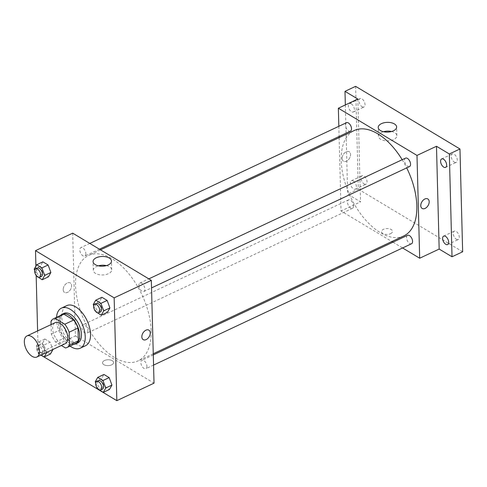 <?xml version="1.0" encoding="UTF-8"?>
<svg xmlns="http://www.w3.org/2000/svg" width="487" height="487" viewBox="0 0 487 487"><rect width="100%" height="100%" fill="white"/><g stroke="black" fill="none" stroke-linecap="round" stroke-linejoin="round"><path stroke-width="0.37" stroke-dasharray="2.44 1.83" d="M65.191 343.688A11.645 6.319 64.8 0 1 54.52 335.841A11.645 6.319 64.8 0 1 55.274 322.613M51.08 324.586L51.33 334.082A15.87 8.608 64.8 0 0 55.664 342.087L61.35 345.496M55.664 342.087L64.521 337.917L74.28 343.773L65.422 347.943M75.844 343.347A15.87 8.608 64.8 0 1 74.28 343.773M64.521 337.917A15.87 8.608 64.8 0 1 60.181 329.918L51.33 334.082M62.336 314.626A15.87 8.608 64.8 0 0 59.846 317.165L60.181 329.918M60.491 315.491A16.308 8.845 -115.2 0 0 59.743 329.376A16.308 8.845 -115.2 0 0 69.452 342.824A16.308 8.845 -115.2 0 0 74 344.212M77.798 342.909A16.308 8.845 64.8 0 1 71.224 341.99A16.308 8.845 64.8 0 1 61.003 326.777A16.308 8.845 64.8 0 1 63.919 313.397M59.846 317.165L50.995 321.329M70.043 346.074A22.128 11.998 64.8 0 1 56.535 317.354M85.59 345.679A22.128 11.998 64.8 0 1 65.313 330.764A22.128 11.998 64.8 0 1 66.756 305.629M46.642 352.411L43.927 345.082L50.131 342.166L52.84 349.502L50.131 342.166L44.889 339.019L42.424 343.378L45.2 350.883L50.441 354.025L45.2 350.883L39.003 353.799L41.066 355.035M34.206 269.116L40.403 266.2L42.868 261.842L40.403 266.2L43.179 273.7L48.42 276.847L43.179 273.7L36.982 276.616M35.916 266.097L36.16 275.484M37.609 330.923L38.199 353.452L40.938 355.096M95.263 381.735L101.466 378.819L103.926 374.46L101.466 378.819L104.236 386.325L109.478 389.466L104.236 386.325L98.039 389.241M93.242 304.558L99.445 301.642L101.905 297.283L99.445 301.642L102.215 309.142L107.457 312.289L102.215 309.142L96.018 312.057M72.703 233.157L75.394 335.957L38.199 353.452M75.394 335.957L154.032 383.166M111.663 364.842A5.534 2.922 -1.5 0 0 113.599 362.541A5.534 2.922 -1.5 0 0 107.992 359.765A5.534 2.922 -1.5 0 0 102.538 362.833A5.534 2.922 -1.5 0 0 105.789 365.396A5.534 2.922 -1.5 0 0 111.663 364.842A5.534 2.922 -1.5 0 0 113.599 362.541A5.534 2.922 -1.5 0 0 107.992 359.765A5.534 2.922 -1.5 0 0 102.538 362.827A5.534 2.922 -1.5 0 0 105.789 365.39A5.534 2.922 -1.5 0 0 111.663 364.842M151.171 330.856A58.233 31.582 64.8 0 1 138.15 360.861A58.233 31.582 64.8 0 1 84.787 321.603A58.233 31.582 64.8 0 1 88.579 255.462A58.233 31.582 64.8 0 1 128.483 273.335A58.233 31.582 64.8 0 1 151.171 330.856M85.858 253.666A4.657 2.526 64.8 0 1 84.817 256.071A4.657 2.526 64.8 0 1 80.55 252.93A4.657 2.526 64.8 0 1 80.854 247.639A4.657 2.526 64.8 0 1 84.044 249.064A4.657 2.526 64.8 0 1 85.858 253.666M87.879 330.85A4.657 2.526 64.8 0 1 86.838 333.248A4.657 2.526 64.8 0 1 82.571 330.107A4.657 2.526 64.8 0 1 82.875 324.817A4.657 2.526 64.8 0 1 86.065 326.247A4.657 2.526 64.8 0 1 87.879 330.85M146.922 366.291A4.657 2.526 64.8 0 1 145.875 368.689A4.657 2.526 64.8 0 1 141.607 365.548A4.657 2.526 64.8 0 1 141.912 360.258A4.657 2.526 64.8 0 1 145.102 361.689A4.657 2.526 64.8 0 1 146.922 366.291M138.85 285.479A4.657 2.526 -115.2 0 0 140.664 290.082A4.657 2.526 -115.2 0 0 143.854 291.512A4.657 2.526 -115.2 0 0 144.158 286.216A4.657 2.526 -115.2 0 0 139.891 283.081A4.657 2.526 -115.2 0 0 138.85 285.479M63.2 289.662A5.534 3.616 121 0 0 64.558 292.425A5.534 3.616 121 0 0 70.505 289.54A5.534 3.616 121 0 0 70.256 282.941A5.534 3.616 121 0 0 65.66 284.128A5.534 3.616 121 0 0 63.2 289.662A5.534 3.616 121 0 0 64.558 292.425A5.534 3.616 121 0 0 70.505 289.546A5.534 3.616 121 0 0 70.256 282.941A5.534 3.616 121 0 0 65.66 284.128A5.534 3.616 121 0 0 63.2 289.662M143.196 339.634L143.196 339.634A5.534 3.616 -59 0 1 142.941 333.029A5.534 3.616 -59 0 1 148.888 330.143L148.888 330.143M106.44 265.61A9.216 4.87 178.5 0 1 111.718 269.847A9.216 4.87 178.5 0 1 108.491 273.682A9.216 4.87 178.5 0 1 98.709 274.601A9.216 4.87 178.5 0 1 93.297 270.334A9.216 4.87 178.5 0 1 98.35 265.823M403.808 235.921A58.233 31.582 64.8 0 1 350.445 196.663A58.233 31.582 64.8 0 1 354.238 130.522M402.189 159.718A58.233 31.582 64.8 0 1 406.694 167.893M405.549 158.135A4.657 2.526 -115.2 0 0 404.508 160.54A4.657 2.526 -115.2 0 0 406.322 165.142A4.657 2.526 -115.2 0 0 409.512 166.566M353.538 205.904A4.657 2.526 64.8 0 1 352.497 208.308A4.657 2.526 64.8 0 1 348.229 205.167A4.657 2.526 64.8 0 1 348.534 199.877A4.657 2.526 64.8 0 1 351.724 201.308A4.657 2.526 64.8 0 1 353.538 205.904M411.533 243.75A4.657 2.526 64.8 0 1 407.266 240.608A4.657 2.526 64.8 0 1 407.57 235.318M350.476 131.125A4.657 2.526 64.8 0 1 346.208 127.99A4.657 2.526 64.8 0 1 346.513 122.694M339.129 137.632L341.052 211.017L391.877 241.534M392.966 242.185L402.585 247.956M338.83 126.31L339.098 136.476M355.613 86.339L358.304 189.145L347.681 194.143L360.532 201.855L341.052 211.017M358.304 189.145L462.65 251.779M390.604 233.657A5.534 2.922 -1.5 0 0 392.54 231.355A5.534 2.922 -1.5 0 0 386.934 228.573A5.534 2.922 -1.5 0 0 381.479 231.642A5.534 2.922 -1.5 0 0 384.73 234.204A5.534 2.922 -1.5 0 0 390.604 233.657M357.842 99.056L360.532 201.855M342.142 158.476A5.534 3.616 121 0 0 343.499 161.24A5.534 3.616 121 0 0 349.447 158.354A5.534 3.616 121 0 0 349.191 151.749A5.534 3.616 121 0 0 344.601 152.936A5.534 3.616 121 0 0 342.142 158.476A5.534 3.616 121 0 0 343.499 161.24A5.534 3.616 121 0 0 349.447 158.354A5.534 3.616 121 0 0 349.197 151.755A5.534 3.616 121 0 0 344.601 152.936A5.534 3.616 121 0 0 342.142 158.476M422.132 208.442L422.138 208.448A5.534 3.616 -59 0 1 421.882 201.843A5.534 3.616 -59 0 1 427.829 198.958L427.829 198.958M391.578 131.508A9.216 4.87 178.5 0 1 396.856 135.745A9.216 4.87 178.5 0 1 393.63 139.58A9.216 4.87 178.5 0 1 383.847 140.493A9.216 4.87 178.5 0 1 378.436 136.226A9.216 4.87 178.5 0 1 383.488 131.721M390.604 233.65A5.534 2.922 -1.5 0 0 392.54 231.355A5.534 2.922 -1.5 0 0 386.934 228.573A5.534 2.922 -1.5 0 0 381.479 231.642A5.534 2.922 -1.5 0 0 384.73 234.204A5.534 2.922 -1.5 0 0 390.604 233.65M353.288 181.006A4.657 2.526 64.8 0 1 356.21 185.352A4.657 2.526 64.8 0 1 355.376 189.175A4.657 2.526 64.8 0 1 351.109 186.034A4.657 2.526 64.8 0 1 351.407 180.744A4.657 2.526 64.8 0 1 353.288 181.006M351.267 103.828A4.657 2.526 64.8 0 1 354.189 108.175A4.657 2.526 64.8 0 1 353.355 111.998A4.657 2.526 64.8 0 1 349.088 108.857A4.657 2.526 64.8 0 1 349.386 103.567A4.657 2.526 64.8 0 1 351.267 103.828M345.344 104.936L347.681 194.143M362.103 106.738A4.657 2.526 -115.2 0 0 363.978 107A4.657 2.526 -115.2 0 0 364.812 103.177A4.657 2.526 -115.2 0 0 361.896 98.831A4.657 2.526 -115.2 0 0 360.015 98.569A4.657 2.526 -115.2 0 0 359.181 102.392A4.657 2.526 -115.2 0 0 362.103 106.738M454.347 162.116A4.657 2.526 -115.2 0 0 456.228 162.378A4.657 2.526 -115.2 0 0 457.062 158.555A4.657 2.526 -115.2 0 0 454.14 154.209A4.657 2.526 -115.2 0 0 452.265 153.947A4.657 2.526 -115.2 0 0 451.431 157.77A4.657 2.526 -115.2 0 0 454.347 162.116M456.368 239.294A4.657 2.526 -115.2 0 0 458.249 239.555A4.657 2.526 -115.2 0 0 459.083 235.732A4.657 2.526 -115.2 0 0 456.161 231.386A4.657 2.526 -115.2 0 0 454.286 231.124A4.657 2.526 -115.2 0 0 453.452 234.947A4.657 2.526 -115.2 0 0 456.368 239.294M364.124 183.916A4.657 2.526 -115.2 0 0 365.999 184.177A4.657 2.526 -115.2 0 0 366.833 180.354A4.657 2.526 -115.2 0 0 363.917 176.008A4.657 2.526 -115.2 0 0 362.036 175.746A4.657 2.526 -115.2 0 0 361.202 179.569A4.657 2.526 -115.2 0 0 364.124 183.916M93.741 305.891L95.909 311.771M100.468 311.917A4.657 2.526 64.8 0 1 96.195 308.776A4.657 2.526 64.8 0 1 96.499 303.486M99.445 301.642L102.215 309.142M34.699 270.449L36.872 276.33M41.425 276.476A4.657 2.526 64.8 0 1 37.158 273.335A4.657 2.526 64.8 0 1 37.462 268.045M40.403 266.2L43.179 273.7M95.762 383.074L97.93 388.949M102.489 389.095A4.657 2.526 64.8 0 1 98.216 385.954A4.657 2.526 64.8 0 1 98.52 380.664M101.466 378.819L104.236 386.325M43.927 345.082L38.692 341.935L36.227 346.294L39.003 353.799M44.487 351.255A4.657 2.526 64.8 0 1 43.446 353.653A4.657 2.526 64.8 0 1 39.179 350.512A4.657 2.526 64.8 0 1 39.484 345.222A4.657 2.526 64.8 0 1 42.673 346.653A4.657 2.526 64.8 0 1 44.487 351.255M50.131 342.166L44.889 339.019L42.424 343.378L36.227 346.294M42.424 343.378L45.2 350.883M44.889 339.019L38.692 341.935M42.722 352.089A4.657 2.526 64.8 0 1 41.675 354.487A4.657 2.526 64.8 0 1 37.408 351.346A4.657 2.526 64.8 0 1 37.712 346.056A4.657 2.526 64.8 0 1 40.902 347.487A4.657 2.526 64.8 0 1 42.722 352.089M111.718 269.847L111.493 261.105M93.297 270.334L93.066 261.586M100.511 249.855L88.579 255.462M153.259 353.757L138.15 360.861M143.854 291.512L151.536 287.896M139.891 283.081L148.839 278.868M348.534 199.877L82.875 324.817M352.497 208.308L86.838 333.248M153.289 354.907L141.912 360.258M153.557 365.08L145.875 368.689M89.803 243.427L80.854 247.639M99.421 249.198L84.817 256.071M396.856 135.745L396.631 126.997M378.436 136.226L378.21 127.484M355.376 189.175L365.999 184.177M351.407 180.744L362.036 175.746M447.62 244.553L458.249 239.555M443.657 236.122L454.286 231.124M445.599 167.376L456.228 162.378M441.636 158.945L452.265 153.947M353.355 111.998L363.978 107M349.386 103.567L360.015 98.569M39.484 345.222L37.712 346.056M43.446 353.653L41.675 354.487"/><path stroke-width="0.73" d="M39.459 351.017A11.645 6.319 64.8 0 1 36.854 357.02A11.645 6.319 64.8 0 1 26.182 349.167A11.645 6.319 64.8 0 1 26.937 335.939A11.645 6.319 64.8 0 1 34.918 339.512A11.645 6.319 64.8 0 1 39.459 351.017M26.937 335.939L55.274 322.613A11.645 6.319 64.8 0 1 63.255 326.187A11.645 6.319 64.8 0 1 67.796 337.692A11.645 6.319 64.8 0 1 65.191 343.688L36.854 357.02M53.479 318.79L62.336 314.626A15.87 8.608 64.8 0 1 63.9 314.194L73.659 320.05L64.801 324.22L55.043 318.364A15.87 8.608 64.8 0 0 53.479 318.79A15.87 8.608 64.8 0 0 50.995 321.329L51.08 324.586M61.35 345.496L65.422 347.943A15.87 8.608 64.8 0 0 66.987 347.511A15.87 8.608 64.8 0 0 69.477 344.973L69.142 332.219A15.87 8.608 64.8 0 0 64.801 324.22M69.477 344.973L78.328 340.809L77.993 328.055L69.142 332.219M78.328 340.809A15.87 8.608 64.8 0 1 75.844 343.347L66.987 347.511M73.659 320.05A15.87 8.608 64.8 0 1 77.993 328.055M74 344.212A16.308 8.845 -115.2 0 0 76.027 343.743A16.308 8.845 -115.2 0 0 77.092 325.225A16.308 8.845 -115.2 0 0 62.147 314.231A16.308 8.845 -115.2 0 0 60.491 315.491M62.147 314.231L63.919 313.397A16.308 8.845 64.8 0 1 75.089 318.401A16.308 8.845 64.8 0 1 81.445 334.508A16.308 8.845 64.8 0 1 77.798 342.909L76.027 343.743M63.9 314.194L55.043 318.364M56.535 317.354A22.128 11.998 64.8 0 1 61.441 308.131A22.128 11.998 64.8 0 1 76.605 314.919A22.128 11.998 64.8 0 1 85.225 336.779A22.128 11.998 64.8 0 1 80.276 348.181A22.128 11.998 64.8 0 1 70.043 346.074M61.441 308.131L66.756 305.629A22.128 11.998 64.8 0 1 81.919 312.423A22.128 11.998 64.8 0 1 90.539 334.277A22.128 11.998 64.8 0 1 85.59 345.679L80.276 348.181M41.066 355.035L44.238 356.941L50.441 354.025L52.84 349.502L46.642 352.411M36.872 276.33L42.217 279.763L48.42 276.847L50.879 272.489L48.11 264.983L42.868 261.842L36.671 264.758L34.206 269.116L34.699 270.449M40.938 355.096L116.837 400.661L114.147 297.855L35.508 250.653L35.916 266.097M36.16 275.484L37.609 330.923M97.93 388.949L103.281 392.382L109.478 389.466L111.943 385.107L109.167 377.608L103.926 374.46L97.729 377.376L95.263 381.735L95.762 383.074M95.909 311.771L101.259 315.205L107.457 312.289L109.922 307.93L107.146 300.424L101.905 297.283L95.708 300.199L93.242 304.558L93.741 305.891M35.508 250.653L72.703 233.157L151.335 280.366L154.032 383.166L116.837 400.661M151.335 280.366L114.147 297.855M108.26 264.934A9.216 4.87 178.5 0 1 98.477 265.853A9.216 4.87 178.5 0 1 93.066 261.586A9.216 4.87 178.5 0 1 102.148 256.479A9.216 4.87 178.5 0 1 111.493 261.105A9.216 4.87 178.5 0 1 108.26 264.934M148.888 330.143A5.534 3.616 -59 0 1 150.246 332.913A5.534 3.616 -59 0 1 147.792 338.447A5.534 3.616 -59 0 1 143.196 339.634A5.534 3.616 -59 0 1 142.947 333.029A5.534 3.616 -59 0 1 148.888 330.143A5.534 3.616 -59 0 1 150.252 332.913A5.534 3.616 -59 0 1 147.792 338.447A5.534 3.616 -59 0 1 143.196 339.634M98.35 265.823A9.216 4.87 178.5 0 1 106.44 265.61M406.694 167.893A58.233 31.582 64.8 0 1 416.829 205.916A58.233 31.582 64.8 0 1 403.808 235.921L153.259 353.757M100.511 249.855L354.238 130.522A58.233 31.582 64.8 0 1 402.189 159.718M151.536 287.896L409.512 166.566A4.657 2.526 -115.2 0 0 409.817 161.276A4.657 2.526 -115.2 0 0 405.549 158.135L148.839 278.868M153.289 354.907L407.57 235.318A4.657 2.526 64.8 0 1 410.76 236.749A4.657 2.526 64.8 0 1 412.58 241.345A4.657 2.526 64.8 0 1 411.533 243.75L153.557 365.08M89.803 243.427L346.513 122.694A4.657 2.526 64.8 0 1 349.703 124.124A4.657 2.526 64.8 0 1 351.517 128.726A4.657 2.526 64.8 0 1 350.476 131.125L99.421 249.198M391.877 241.534L392.966 242.185M402.585 247.956L419.691 258.226L416.994 155.426L338.362 108.217L338.83 126.31M339.098 136.476L339.129 137.632M449.331 153.977L459.959 148.979L462.65 251.779L452.021 256.777L449.331 153.977L436.48 146.264L416.994 155.426M419.691 258.226L439.171 249.064L452.021 256.777M459.959 148.979L355.613 86.339L344.985 91.337L345.344 104.936M338.362 108.217L357.842 99.056L344.985 91.337M393.399 130.833A9.216 4.87 178.5 0 1 383.622 131.752A9.216 4.87 178.5 0 1 378.21 127.484A9.216 4.87 178.5 0 1 387.293 122.371A9.216 4.87 178.5 0 1 396.631 126.997A9.216 4.87 178.5 0 1 393.399 130.833M439.171 249.064L436.48 146.264M427.829 198.958A5.534 3.616 -59 0 1 429.187 201.721A5.534 3.616 -59 0 1 426.734 207.261A5.534 3.616 -59 0 1 422.138 208.448A5.534 3.616 -59 0 1 421.882 201.843A5.534 3.616 -59 0 1 427.829 198.958A5.534 3.616 -59 0 1 429.187 201.721A5.534 3.616 -59 0 1 426.728 207.261A5.534 3.616 -59 0 1 422.132 208.442M383.488 131.721A9.216 4.87 178.5 0 1 391.578 131.508M445.538 236.384A4.657 2.526 64.8 0 1 448.454 240.73A4.657 2.526 64.8 0 1 447.62 244.553A4.657 2.526 64.8 0 1 443.353 241.412A4.657 2.526 64.8 0 1 443.657 236.122A4.657 2.526 64.8 0 1 445.538 236.384M443.517 159.206A4.657 2.526 64.8 0 1 446.433 163.553A4.657 2.526 64.8 0 1 445.599 167.376A4.657 2.526 64.8 0 1 441.332 164.235A4.657 2.526 64.8 0 1 441.636 158.945A4.657 2.526 64.8 0 1 443.517 159.206M101.259 315.205L103.719 310.846L100.949 303.34L95.708 300.199M94.728 304.32L96.499 303.486A4.657 2.526 64.8 0 1 99.695 304.917A4.657 2.526 64.8 0 1 101.509 309.519A4.657 2.526 64.8 0 1 100.468 311.917L98.697 312.751A4.657 2.526 64.8 0 1 94.423 309.61A4.657 2.526 64.8 0 1 94.728 304.32A4.657 2.526 64.8 0 1 97.924 305.745A4.657 2.526 64.8 0 1 99.738 310.347A4.657 2.526 64.8 0 1 98.697 312.751M107.457 312.289L109.922 307.93L103.719 310.846M109.922 307.93L107.146 300.424L100.949 303.34M107.146 300.424L101.905 297.283M42.217 279.763L44.682 275.405L41.906 267.899L36.671 264.758M35.691 268.879L37.462 268.045A4.657 2.526 64.8 0 1 40.652 269.475A4.657 2.526 64.8 0 1 42.466 274.078A4.657 2.526 64.8 0 1 41.425 276.476L39.654 277.31A4.657 2.526 64.8 0 1 35.387 274.169A4.657 2.526 64.8 0 1 35.691 268.879A4.657 2.526 64.8 0 1 38.881 270.303A4.657 2.526 64.8 0 1 40.701 274.905A4.657 2.526 64.8 0 1 39.654 277.31M48.42 276.847L50.879 272.489L44.682 275.405M50.879 272.489L48.11 264.983L41.906 267.899M48.11 264.983L42.868 261.842M103.281 392.382L105.74 388.023L102.97 380.524L97.729 377.376M96.749 381.498L98.52 380.664A4.657 2.526 64.8 0 1 101.716 382.094A4.657 2.526 64.8 0 1 103.53 386.696A4.657 2.526 64.8 0 1 102.489 389.095L100.718 389.929A4.657 2.526 64.8 0 1 96.444 386.788A4.657 2.526 64.8 0 1 96.749 381.498A4.657 2.526 64.8 0 1 99.945 382.928A4.657 2.526 64.8 0 1 101.759 387.53A4.657 2.526 64.8 0 1 100.718 389.929M109.478 389.466L111.943 385.107L105.74 388.023M111.943 385.107L109.167 377.608L102.97 380.524M109.167 377.608L103.926 374.46M44.238 356.941L46.703 352.582M50.441 354.025L52.9 349.666"/></g></svg>
